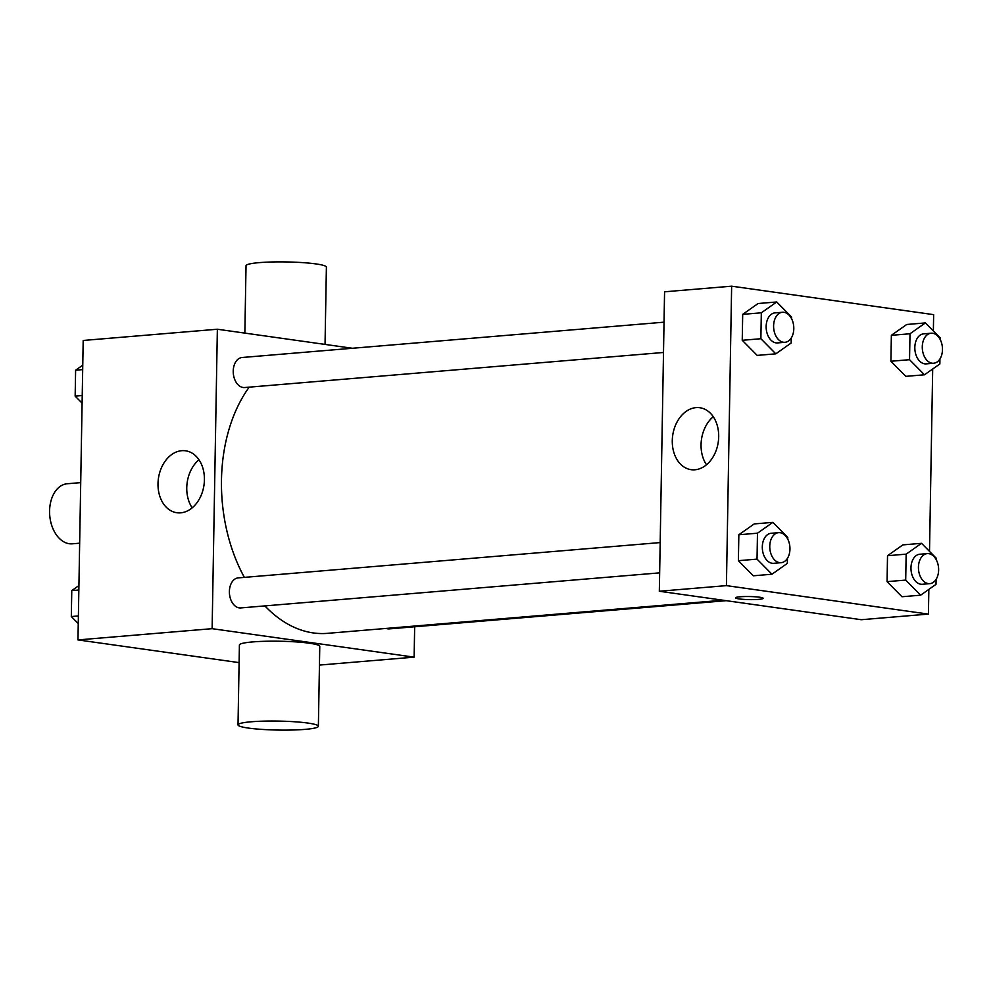 <?xml version="1.0" encoding="UTF-8"?>
<svg xmlns="http://www.w3.org/2000/svg" width="992" height="992" viewBox="0 0 992 992"><rect width="100%" height="100%" fill="white"/><g stroke="black" fill="none" stroke-linecap="round" stroke-linejoin="round"><path stroke-width="1.49" d="M80.712 482.62L67.27 483.749A30.132 20.125 85.2 0 0 49.6 513.199A30.132 20.125 85.2 0 0 69.254 543.728A30.132 20.125 85.2 0 0 72.292 543.814L79.658 543.194M239.109 662.619L77.971 639.914L83.192 340.467L217.36 329.232L352.396 348.266M414.656 626.77L414.135 657.15L319.449 665.074M264.889 605.901A140.641 93.893 85.2 0 0 313.311 632.933A140.641 93.893 85.2 0 0 327.472 633.342L723.081 600.222M249.203 387.153A140.641 93.893 85.2 0 0 244.367 577.381M414.135 657.15L212.127 628.68L217.36 329.232M664.032 322.177L242.073 357.504A15.066 10.056 85.2 0 0 233.244 372.223A15.066 10.056 85.2 0 0 243.065 387.488A15.066 10.056 85.2 0 0 244.59 387.537L663.499 352.47M386.297 628.42A15.066 10.056 85.2 0 0 387.897 628.841A15.066 10.056 85.2 0 0 389.41 628.878L726.293 600.681M659.655 572.855L240.746 607.922A15.066 10.056 -94.8 0 1 229.462 593.749A15.066 10.056 -94.8 0 1 238.229 577.89L660.188 542.574M212.127 628.68L77.971 639.914M180.656 512.839A31.285 23.027 98 0 1 176.836 512.74A31.285 23.027 98 0 1 158.41 478.553A31.285 23.027 98 0 1 185.566 450.79A31.285 23.027 98 0 1 204.29 482.397A31.285 23.027 98 0 1 180.656 512.839M238.018 724.879L239.407 645.023A40.188 4.489 1 0 1 265.199 641.278A40.188 4.489 1 0 1 309.405 643.225A40.188 4.489 1 0 1 319.771 646.424L318.37 726.28A40.188 4.489 1 0 1 278.12 730.062A40.188 4.489 1 0 1 238.018 724.879A40.188 4.489 1 0 1 263.81 721.134A40.188 4.489 1 0 1 308.016 723.081A40.188 4.489 1 0 1 318.37 726.28M325.041 344.41L326.393 267.121A40.188 4.489 -179 0 0 286.291 261.938A40.188 4.489 -179 0 0 246.028 265.72L244.863 333.114M192.2 507.83A31.285 23.027 98 0 1 198.97 459.755M928.847 589.384L928.413 614.098L861.329 619.715L659.333 591.244L664.566 291.797L731.637 286.18L933.646 314.65L933.36 331.006M932.691 368.999L929.504 551.391M791.256 338.012L791.17 343.009L775.794 353.834L757.169 355.396L742.239 340.293L742.698 314.365L758.074 303.527L776.699 301.977L791.628 317.068L791.604 318.73M936.088 579.365L936.002 584.35L920.626 595.188L901.988 596.738L887.071 581.647L887.518 555.706L902.894 544.881L921.531 543.318L936.448 558.422L936.423 560.071M928.413 614.098L726.417 585.627L731.637 286.18M939.932 358.968L939.846 363.965L924.47 374.79L905.832 376.352L890.915 361.249L891.362 335.321L906.738 324.483L925.375 322.921L940.292 338.024L940.267 339.673M787.412 558.409L787.326 563.394L771.95 574.232L753.312 575.794L738.395 560.691L738.842 534.75L754.218 523.925L772.855 522.362L787.784 537.466L787.747 539.115M726.417 585.627L659.333 591.244M694.946 469.786A31.285 23.027 98 0 1 691.126 469.687A31.285 23.027 98 0 1 672.688 435.5A31.285 23.027 98 0 1 699.856 407.737A31.285 23.027 98 0 1 718.568 439.344A31.285 23.027 98 0 1 694.946 469.786M759.636 597.221A13.814 1.538 1 0 1 763.195 598.312A13.814 1.538 1 0 1 749.357 599.614A13.814 1.538 1 0 1 735.58 597.829A13.814 1.538 1 0 1 744.446 596.552A13.814 1.538 1 0 1 759.636 597.221M763.195 598.312A13.814 1.538 1 0 1 749.357 599.614A13.814 1.538 1 0 1 735.58 597.829M706.49 464.764A31.285 23.027 98 0 1 713.26 416.702M771.95 574.232L757.032 559.128L757.479 533.2L772.855 522.362M778.596 532.654L771.144 533.287A15.066 10.056 85.2 0 0 762.315 548.006A15.066 10.056 85.2 0 0 772.148 563.27A15.066 10.056 85.2 0 0 773.661 563.32L781.113 562.687A15.066 10.056 85.2 0 0 789.88 546.84A15.066 10.056 85.2 0 0 778.596 532.654A15.066 10.056 85.2 0 0 769.767 547.386A15.066 10.056 85.2 0 0 779.6 562.65A15.066 10.056 85.2 0 0 781.113 562.687M753.312 575.794L738.395 560.691L738.842 534.75L754.218 523.925M757.032 559.128L738.395 560.691M757.479 533.2L738.842 534.75M775.794 353.834L760.876 338.731L761.323 312.802L776.699 301.977M782.452 312.269L774.988 312.889A15.066 10.056 85.2 0 0 766.159 327.608A15.066 10.056 85.2 0 0 775.992 342.872A15.066 10.056 85.2 0 0 777.505 342.922L784.957 342.302A15.066 10.056 85.2 0 0 793.724 326.442A15.066 10.056 85.2 0 0 782.452 312.269A15.066 10.056 85.2 0 0 773.611 326.988A15.066 10.056 85.2 0 0 783.444 342.252A15.066 10.056 85.2 0 0 784.957 342.302M757.169 355.396L742.239 340.293L742.698 314.365L758.074 303.527M760.876 338.731L742.239 340.293M761.323 312.802L742.698 314.365M920.626 595.188L905.696 580.084L906.155 554.144L921.531 543.318M927.272 553.61L919.82 554.23A15.066 10.056 85.2 0 0 910.978 568.962A15.066 10.056 85.2 0 0 920.812 584.226A15.066 10.056 85.2 0 0 922.337 584.263L929.789 583.643A15.066 10.056 85.2 0 0 938.556 567.784A15.066 10.056 85.2 0 0 927.272 553.61A15.066 10.056 85.2 0 0 918.443 568.329A15.066 10.056 85.2 0 0 928.264 583.594A15.066 10.056 85.2 0 0 929.789 583.643M901.988 596.738L887.071 581.647L887.518 555.706L902.894 544.881M905.696 580.084L887.071 581.647M906.155 554.144L887.518 555.706M924.47 374.79L909.54 359.687L909.999 333.758L925.375 322.921M931.116 333.213L923.664 333.845A15.066 10.056 85.2 0 0 914.835 348.564A15.066 10.056 85.2 0 0 924.656 363.828A15.066 10.056 85.2 0 0 926.181 363.878L933.633 363.246A15.066 10.056 85.2 0 0 942.4 347.398A15.066 10.056 85.2 0 0 931.116 333.213A15.066 10.056 85.2 0 0 922.287 347.944A15.066 10.056 85.2 0 0 932.108 363.208A15.066 10.056 85.2 0 0 933.633 363.246M905.832 376.352L890.915 361.249L891.362 335.321L906.738 324.483M909.54 359.687L890.915 361.249M909.999 333.758L891.362 335.321M78.256 623.559L71.312 616.54L71.771 590.6L78.914 585.565M78.393 615.945L71.312 616.54M78.839 590.004L71.771 590.6M82.1 403.161L75.156 396.143L75.615 370.214L82.77 365.168M82.237 395.548L75.156 396.143M82.683 369.619L75.615 370.214"/></g></svg>
